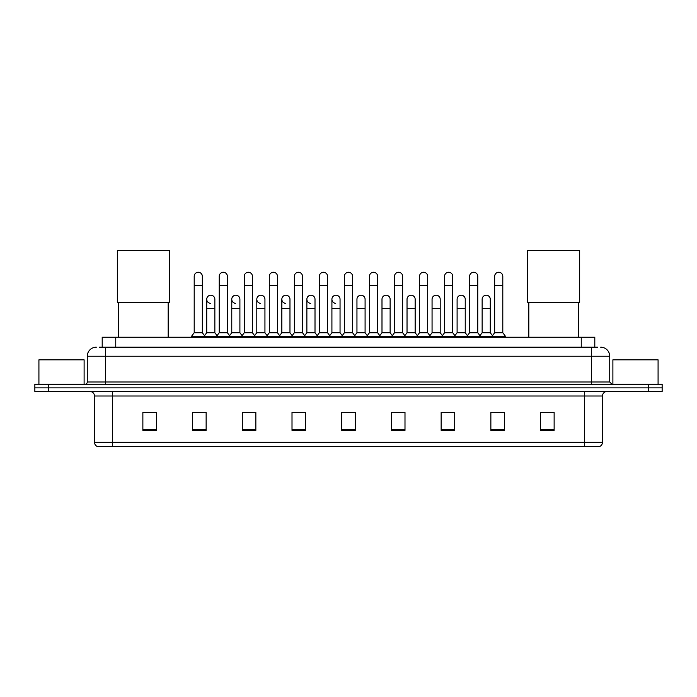 <?xml version="1.0" encoding="UTF-8"?>
<svg xmlns="http://www.w3.org/2000/svg" width="697" height="697" viewBox="0 0 697 697"><rect width="100%" height="100%" fill="white"/><g stroke="black" fill="none" stroke-linecap="round" stroke-linejoin="round"><path stroke-width="1.05" d="M102.198 347.193L102.198 337.243L594.802 337.243L594.802 347.193M99.688 347.193L597.521 347.193M99.479 347.193L105.352 347.193L105.352 356.228L87.273 356.228L87.273 381.991A2.257 2.257 0 0 1 85.017 384.247M96.317 347.193A9.035 9.035 0 0 0 87.273 356.228M600.683 347.193A9.035 9.035 0 0 1 609.727 356.228L609.727 381.991L611.983 384.247M48.407 384.247L34.85 384.247L34.85 387.863L48.407 387.863L34.85 387.863L34.85 391.479L48.407 391.479L48.407 387.863L648.593 387.863L48.407 387.863L48.407 384.247L648.593 384.247L648.593 387.863L662.15 387.863L648.593 387.863L648.593 391.479L48.407 391.479M648.593 391.479L662.15 391.479L662.15 384.247L648.593 384.247M602.496 442.281C602.365 444.442 601.284 445.888 599.237 446.62L584.417 446.62L584.417 442.281L602.496 442.281L602.496 396.001A4.522 4.522 0 0 1 607.009 391.479M584.417 446.62L97.763 446.62A4.522 4.522 0 0 1 94.504 442.281L94.504 396.001C94.243 393.256 92.736 391.749 89.991 391.479M554.132 430.389L554.132 412.31L540.576 412.31L540.576 430.389L554.132 430.389M504.419 430.389L504.419 412.31L490.862 412.31L490.862 430.389L504.419 430.389M454.705 430.389L454.705 412.31L441.149 412.31L441.149 430.389L454.705 430.389M404.992 430.389L404.992 412.31L391.435 412.31L391.435 430.389L404.992 430.389M156.424 430.389L156.424 412.31L142.868 412.31L142.868 430.389L156.424 430.389M206.138 430.389L206.138 412.31L192.581 412.31L192.581 430.389L206.138 430.389M255.851 430.389L255.851 412.31L242.295 412.31L242.295 430.389L255.851 430.389M305.565 430.389L305.565 412.31L292.008 412.31L292.008 430.389L305.565 430.389M355.278 430.389L355.278 412.31L341.722 412.31L341.722 430.389L355.278 430.389M444.128 412.406L453.172 412.406M494.208 412.406L503.243 412.406M293.907 412.406L302.942 412.406M243.828 412.406L252.872 412.406M193.757 412.406L202.792 412.406M394.058 412.406L403.093 412.406M343.978 412.406L353.022 412.406M156.424 412.406L142.868 412.406M554.132 412.406L540.576 412.406M84.11 384.247L84.11 359.844L38.919 359.844L38.919 384.247M118.464 302.359L118.464 337.243M168.177 302.359L168.177 337.243M117.331 250.38L169.301 250.38L169.301 302.359L117.331 302.359L117.331 250.38M528.823 302.359L528.823 337.243M578.536 302.359L578.536 337.243M527.699 250.38L579.669 250.38L579.669 302.359L527.699 302.359L527.699 250.38M194.202 285.361L202.339 285.361L202.339 332.73L194.202 332.73L194.202 276.326A4.069 4.069 0 0 1 198.532 272.266A4.069 4.069 0 0 1 202.339 276.326A4.069 4.069 0 0 0 198.532 272.266M194.202 332.73L191.492 336.346L191.492 337.243M202.339 332.73L205.049 336.346L191.492 336.346M219.241 332.73L219.241 285.361L227.379 285.361L227.379 332.73L219.241 332.73L216.532 336.346L205.049 336.346L205.049 337.243M219.241 285.361L219.241 276.326A4.069 4.069 0 0 1 223.563 272.266A4.069 4.069 0 0 1 227.379 276.326A4.069 4.069 0 0 0 223.563 272.266M227.379 332.73L230.088 336.346L216.532 336.346L216.532 337.243M244.281 332.73L244.281 285.361L252.419 285.361L252.419 332.73L244.281 332.73L241.571 336.346L230.088 336.346L230.088 337.243M244.281 285.361L244.281 276.326A4.069 4.069 0 0 1 248.602 272.266A4.069 4.069 0 0 1 252.419 276.326A4.069 4.069 0 0 0 248.602 272.266M252.419 332.73L255.128 336.346L241.571 336.346L241.571 337.243M269.321 332.73L269.321 285.361L277.458 285.361L277.458 332.73L269.321 332.73L266.611 336.346L255.128 336.346L255.128 337.243M269.321 285.361L269.321 276.326A4.069 4.069 0 0 1 273.642 272.266A4.069 4.069 0 0 1 277.458 276.326A4.069 4.069 0 0 0 273.642 272.266M277.458 332.73L280.168 336.346L266.611 336.346L266.611 337.243M294.361 332.73L294.361 285.361L302.489 285.361L302.489 332.73L294.361 332.73L291.642 336.346L280.168 336.346L280.168 337.243M294.361 285.361L294.361 276.326A4.069 4.069 0 0 1 298.682 272.266A4.069 4.069 0 0 1 302.489 276.326A4.069 4.069 0 0 0 298.682 272.266M302.489 332.73L305.208 336.346L291.642 336.346L291.642 337.243M319.392 332.73L319.392 285.361L327.529 285.361L327.529 332.73L319.392 332.73L316.682 336.346L305.208 336.346L305.208 337.243M319.392 285.361L319.392 276.326A4.069 4.069 0 0 1 323.722 272.266A4.069 4.069 0 0 1 327.529 276.326A4.069 4.069 0 0 0 323.722 272.266M327.529 332.73L330.239 336.346L316.682 336.346L316.682 337.243M344.431 332.73L344.431 285.361L352.569 285.361L352.569 332.73L344.431 332.73L341.722 336.346L330.239 336.346L330.239 337.243M344.431 285.361L344.431 276.326A4.069 4.069 0 0 1 348.753 272.266A4.069 4.069 0 0 1 352.569 276.326A4.069 4.069 0 0 0 348.753 272.266M352.569 332.73L355.278 336.346L341.722 336.346L341.722 337.243M369.471 332.73L369.471 285.361L377.608 285.361L377.608 332.73L369.471 332.73L366.761 336.346L355.278 336.346L355.278 337.243M369.471 285.361L369.471 276.326A4.069 4.069 0 0 1 373.792 272.266A4.069 4.069 0 0 1 377.608 276.326A4.069 4.069 0 0 0 373.792 272.266M377.608 332.73L380.318 336.346L366.761 336.346L366.761 337.243M394.511 332.73L394.511 285.361L402.639 285.361L402.639 332.73L394.511 332.73L391.792 336.346L380.318 336.346L380.318 337.243M394.511 285.361L394.511 276.326A4.069 4.069 0 0 1 398.832 272.266A4.069 4.069 0 0 1 402.639 276.326A4.069 4.069 0 0 0 398.832 272.266M402.639 332.73L405.358 336.346L391.792 336.346L391.792 337.243M419.542 332.73L419.542 285.361L427.679 285.361L427.679 332.73L419.542 332.73L416.832 336.346L405.358 336.346L405.358 337.243M419.542 285.361L419.542 276.326A4.069 4.069 0 0 1 423.872 272.266A4.069 4.069 0 0 1 427.679 276.326A4.069 4.069 0 0 0 423.872 272.266M427.679 332.73L430.389 336.346L416.832 336.346L416.832 337.243M444.581 332.73L444.581 285.361L452.719 285.361L452.719 332.73L444.581 332.73L441.872 336.346L430.389 336.346L430.389 337.243M444.581 285.361L444.581 276.326A4.069 4.069 0 0 1 448.903 272.266A4.069 4.069 0 0 1 452.719 276.326A4.069 4.069 0 0 0 448.903 272.266M452.719 332.73L455.429 336.346L441.872 336.346L441.872 337.243M469.621 332.73L469.621 285.361L477.759 285.361L477.759 332.73L469.621 332.73L466.912 336.346L455.429 336.346L455.429 337.243M469.621 285.361L469.621 276.326A4.069 4.069 0 0 1 473.943 272.266A4.069 4.069 0 0 1 477.759 276.326A4.069 4.069 0 0 0 473.943 272.266M477.759 332.73L480.468 336.346L466.912 336.346L466.912 337.243M494.661 332.73L494.661 285.361L502.798 285.361L502.798 332.73L494.661 332.73L491.951 336.346L480.468 336.346L480.468 337.243M494.661 285.361L494.661 276.326A4.069 4.069 0 0 1 498.982 272.266A4.069 4.069 0 0 1 502.798 276.326A4.069 4.069 0 0 0 498.982 272.266M502.798 332.73L505.508 336.346L491.951 336.346L491.951 337.243M505.508 336.346L505.508 337.243M210.538 303.343A4.069 4.069 0 0 1 206.721 299.283A4.069 4.069 0 0 1 211.052 295.223A4.069 4.069 0 0 1 214.859 299.283L214.859 308.318L206.721 308.318L206.721 299.283M214.859 308.318L214.859 332.73L206.721 332.73L206.721 308.318M206.721 332.73L204.535 335.649M214.859 332.73L217.055 335.649M235.577 303.343A4.069 4.069 0 0 1 231.761 299.283A4.069 4.069 0 0 1 236.083 295.223A4.069 4.069 0 0 1 239.899 299.283L239.899 308.318L231.761 308.318L231.761 299.283M239.899 308.318L239.899 332.73L231.761 332.73L231.761 308.318M231.761 332.73L229.574 335.649M239.899 332.73L242.086 335.649M260.608 303.343A4.069 4.069 0 0 1 256.801 299.283A4.069 4.069 0 0 1 261.122 295.223A4.069 4.069 0 0 1 264.938 299.283L264.938 308.318L256.801 308.318L256.801 299.283M264.938 308.318L264.938 332.73L256.801 332.73L256.801 308.318M256.801 332.73L254.605 335.649M264.938 332.73L267.125 335.649M285.648 303.343A4.069 4.069 0 0 1 281.841 299.283A4.069 4.069 0 0 1 286.162 295.223A4.069 4.069 0 0 1 289.969 299.283L289.969 308.318L281.841 308.318L281.841 299.283M289.969 308.318L289.969 332.73L281.841 332.73L281.841 308.318M281.841 332.73L279.645 335.649M289.969 332.73L292.165 335.649M310.688 303.343A4.069 4.069 0 0 1 306.872 299.283A4.069 4.069 0 0 1 311.202 295.223A4.069 4.069 0 0 1 315.009 299.283L315.009 308.318L306.872 308.318L306.872 299.283M315.009 308.318L315.009 332.73L306.872 332.73L306.872 308.318M306.872 332.73L304.685 335.649M315.009 332.73L317.205 335.649M335.727 303.343A4.069 4.069 0 0 1 331.911 299.283A4.069 4.069 0 0 1 336.233 295.223A4.069 4.069 0 0 1 340.049 299.283L340.049 308.318L331.911 308.318L331.911 299.283M340.049 308.318L340.049 332.73L331.911 332.73L331.911 308.318M331.911 332.73L329.725 335.649M340.049 332.73L342.244 335.649M356.951 299.283A4.069 4.069 0 0 1 361.273 295.223A4.069 4.069 0 0 1 365.089 299.283L365.089 308.318L356.951 308.318L356.951 299.283M365.089 308.318L365.089 332.73L356.951 332.73L356.951 308.318M356.951 332.73L354.756 335.649M365.089 332.73L367.275 335.649M381.991 299.283A4.069 4.069 0 0 1 386.312 295.223A4.069 4.069 0 0 1 390.128 299.283L390.128 308.318L381.991 308.318L381.991 299.283M390.128 308.318L390.128 332.73L381.991 332.73L381.991 308.318M381.991 332.73L379.795 335.649M390.128 332.73L392.315 335.649M407.031 299.283A4.069 4.069 0 0 1 411.352 295.223A4.069 4.069 0 0 1 415.159 299.283L415.159 308.318L407.031 308.318L407.031 299.283M415.159 308.318L415.159 332.73L407.031 332.73L407.031 308.318M407.031 332.73L404.835 335.649M415.159 332.73L417.355 335.649M432.062 299.283A4.069 4.069 0 0 1 436.392 295.223A4.069 4.069 0 0 1 440.199 299.283L440.199 308.318L432.062 308.318L432.062 299.283M440.199 308.318L440.199 332.73L432.062 332.73L432.062 308.318M432.062 332.73L429.875 335.649M440.199 332.73L442.395 335.649M457.101 299.283A4.069 4.069 0 0 1 461.423 295.223A4.069 4.069 0 0 1 465.239 299.283L465.239 308.318L457.101 308.318L457.101 299.283M465.239 308.318L465.239 332.73L457.101 332.73L457.101 308.318M457.101 332.73L454.914 335.649M465.239 332.73L467.426 335.649M482.141 299.283A4.069 4.069 0 0 1 486.462 295.223A4.069 4.069 0 0 1 490.279 299.283L490.279 308.318L482.141 308.318L482.141 299.283M490.279 308.318L490.279 332.73L482.141 332.73L482.141 308.318M482.141 332.73L479.945 335.649M490.279 332.73L492.465 335.649M658.081 384.247L658.081 359.844L612.89 359.844L612.89 384.247M115.754 347.193L115.754 337.243M581.246 347.193L581.246 337.243M105.352 384.247L105.352 381.991L609.727 381.991M87.273 381.991L105.352 381.991L105.352 356.228L591.648 356.228L591.648 384.247M609.727 356.228L591.648 356.228L591.648 347.193M584.417 391.479L584.417 396.001L94.504 396.001M602.496 396.001L584.417 396.001L584.417 442.281L112.583 442.281L112.583 446.62M94.504 442.281L112.583 442.281L112.583 391.479M355.278 429.761L341.722 429.761M305.565 429.761L292.008 429.761M255.851 429.761L242.295 429.761M206.138 429.761L192.581 429.761M156.424 429.761L142.868 429.761M404.992 429.761L391.435 429.761M454.705 429.761L441.149 429.761M504.419 429.761L490.862 429.761M554.132 429.761L540.576 429.761M202.339 285.361L202.339 276.326M227.379 285.361L227.379 276.326M252.419 285.361L252.419 276.326M277.458 285.361L277.458 276.326M302.489 285.361L302.489 276.326M327.529 285.361L327.529 276.326M352.569 285.361L352.569 276.326M377.608 285.361L377.608 276.326M402.639 285.361L402.639 276.326M427.679 285.361L427.679 276.326M452.719 285.361L452.719 276.326M477.759 285.361L477.759 276.326M502.798 285.361L502.798 276.326"/></g></svg>
